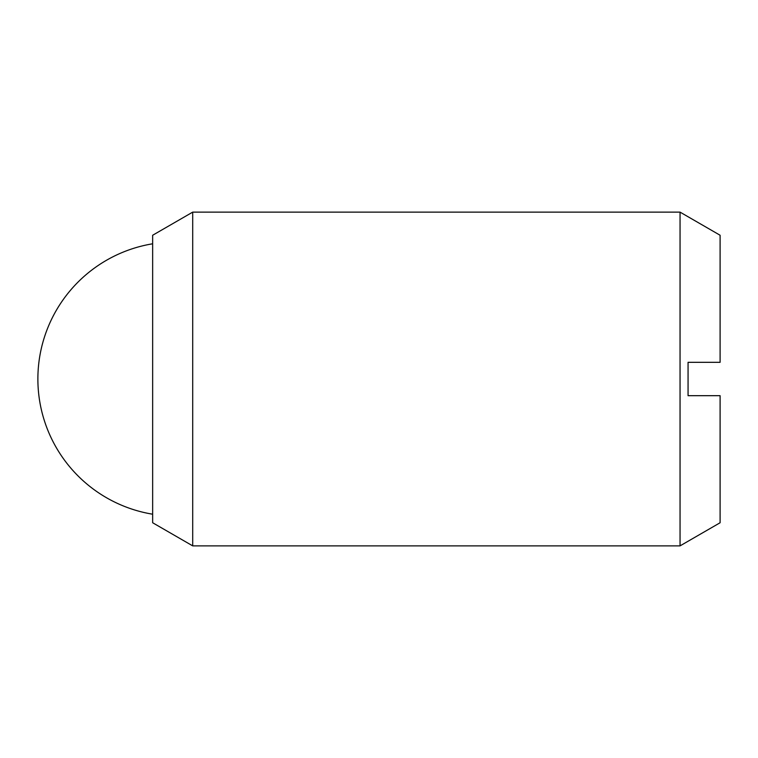 <?xml version="1.0" encoding="UTF-8"?>
<svg xmlns="http://www.w3.org/2000/svg" width="758" height="758" viewBox="0 0 758 758"><rect width="100%" height="100%" fill="white"/><g stroke="black" fill="none" stroke-linecap="round" stroke-linejoin="round"><path stroke-width="1.14" d="M192.703 379L192.703 545.874L680.049 545.874L680.049 212.126L192.703 212.126L192.703 379M192.703 212.126L152.652 235.255L152.652 522.745L192.703 545.874M680.049 212.126L720.1 235.255L720.1 362.315L688.065 362.315L688.065 395.685L720.1 395.685L720.1 522.745L680.049 545.874M152.652 243.792A137.027 137.027 0 0 0 152.652 514.208"/></g></svg>
